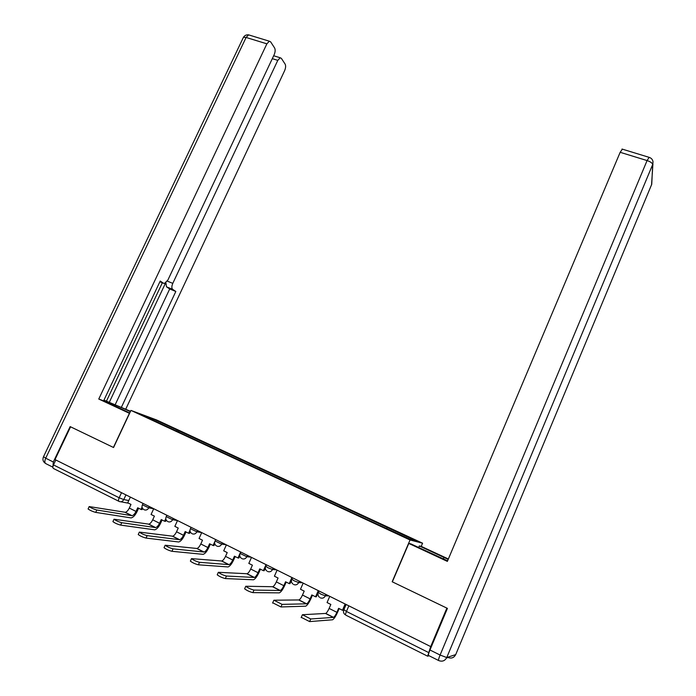 <?xml version="1.0" encoding="UTF-8"?>
<svg xmlns="http://www.w3.org/2000/svg" width="696" height="696" viewBox="0 0 696 696"><rect width="100%" height="100%" fill="white"/><g stroke="black" fill="none" stroke-linecap="round" stroke-linejoin="round"><path stroke-width="1.04" d="M421.21 546.404L422.576 543.202L156.626 419.966L130.952 410.405L410.048 539.983L392.17 581.76L446.875 608.113L430.711 646.593L55.001 459.577L70.574 426.813L113.561 447.519L130.952 410.405M118.868 501.303L53.705 468.617C52.705 468.173 52.626 466.938 53.47 464.911L119.164 497.77L123.766 499.571L128.777 500.528M55.811 459.978L53.47 464.911M430.711 646.593L427.64 656.189L429.127 655.763M386.645 528.429L387.315 527.49L416.06 540.809L409.831 539.191L379.329 525.219L163.664 425.125L140.679 414.294L153.181 418.94L177.376 430.154L176.427 431.05M387.315 527.49L177.376 430.154M422.576 543.202L410.048 539.983M178.437 431.981L179.002 430.754M153.155 420.079L153.181 418.94M329.756 596.341L327.059 602.553L330.852 604.45L329.121 608.417C327.877 611.158 326.746 612.828 325.737 613.437L302.438 614.733L310.764 618.979L309.633 621.589L301.264 617.343M345.155 604.006L342.449 610.253L338.63 608.339L336.907 612.323C335.663 615.073 334.541 616.76 333.541 617.378L310.764 618.979M345.634 604.363L346.095 604.598M342.449 610.253L343.102 610.227L345.677 604.267M309.633 621.589L332.584 619.779C334.054 618.857 335.716 616.36 337.569 612.297L339.161 608.608M418.67 547.508L419.331 545.951L421.393 546.447L448.372 558.984M419.331 545.951L448.198 559.393M438.506 660.469L428.606 655.502C428.092 655.345 428.545 653.5 429.963 649.986L447.432 608.382L392.353 581.847L408.796 543.428L411.066 543.967L447.589 560.837M408.796 543.428L447.354 561.385L620.162 152.302L622.355 149.153M129.56 413.372L98.762 399.043L266.873 43.831L246.106 37.453L45.71 458.203L53.322 462.005L70.148 426.605L113.413 447.45L129.412 413.32M129.734 413.006L104.391 400.896C101.512 399.043 118.068 405.899 130.378 411.632M130.544 411.293L121.33 407.421L175.827 291.485L172.651 289.362L166.492 286.822L165.909 282.759M103.956 400.13L121.33 407.421M159.889 281.767L163.577 283.281L160.228 281.036L103.617 400.844L98.762 399.043M167.284 281.123L172.782 283.368L277.791 60.369L272.301 58.655M172.782 283.368C171.59 286.256 171.547 288.248 172.651 289.362M125.785 409.074L284.612 70.705C285.743 67.973 285.925 65.789 285.151 64.154L281.358 58.333L280.192 57.768L277.791 60.369M163.577 283.281L164.447 283.481L167.893 280.027L274.12 54.81C275.285 51.991 275.459 49.729 274.633 47.998L270.613 41.821L269.335 41.203L266.873 43.831M53.322 462.005L52.887 467.068M109.263 402.366L165.57 283.02M106.479 401.07L162.342 282.776M115.24 404.594L169.702 288.962L166.492 286.822M169.702 288.962L175.827 291.485M303.178 583.109L300.481 589.251L304.204 591.113L302.482 595.037C301.229 597.742 300.072 599.378 299.002 599.952L273.928 600.213L282.089 604.372L280.958 606.956L272.719 602.788M318.281 590.626L315.584 596.803L311.834 594.932L310.111 598.873C308.867 601.588 307.71 603.232 306.658 603.815L282.089 604.372M315.584 596.803L316.288 596.803L318.855 590.913M280.958 606.956L305.709 606.19C307.267 605.329 308.981 602.884 310.825 598.865L312.417 595.219M277.095 570.128L274.407 576.201L278.061 578.028L276.338 581.908C275.085 584.579 273.902 586.18 272.771 586.719L245.758 586.258C248.089 588.016 250.838 589.286 253.996 590.069L252.865 592.618C249.699 591.844 246.95 590.573 244.627 588.807L244.748 588.538M291.911 577.506L289.223 583.613L285.551 581.769L283.829 585.675C282.576 588.355 281.401 589.964 280.288 590.504L253.996 590.069M289.223 583.613L289.98 583.639L291.511 580.168M252.865 592.618L279.34 592.862C280.993 592.052 282.741 589.669 284.594 585.693L286.178 582.091M251.5 557.383L248.82 563.395L252.404 565.187L250.69 569.024C249.438 571.668 248.22 573.234 247.036 573.73L218.353 572.312C220.589 574 223.303 575.244 226.478 576.044L225.347 578.567C222.163 577.767 219.458 576.523 217.222 574.826L217.343 574.565M266.046 564.63L263.358 570.668L259.756 568.867L258.042 572.721C256.789 575.366 255.58 576.94 254.414 577.454L226.478 576.044M263.358 570.668L264.158 570.729L265.333 568.084M225.347 578.567L253.475 579.785C255.206 579.029 256.998 576.697 258.851 572.773L260.435 569.206M226.383 544.881L223.703 550.823L227.218 552.581L225.513 556.382C224.26 558.992 223.016 560.524 221.78 560.985L191.496 558.644C193.645 560.263 196.316 561.481 199.508 562.307L198.386 564.795C195.184 563.986 192.514 562.76 190.365 561.133L190.478 560.88M240.651 551.989L237.98 557.966L234.439 556.191L232.725 560.01C231.472 562.62 230.237 564.169 229.019 564.639L199.508 562.307M237.98 557.966L238.824 558.053L239.798 555.878M198.386 564.795L228.097 566.944C229.898 566.248 231.725 563.96 233.586 560.089L235.17 556.556M201.718 532.605L199.056 538.487L202.501 540.209L200.796 543.967C199.543 546.551 198.273 548.048 196.994 548.474L165.161 545.238C167.24 546.795 169.876 547.996 173.069 548.848L171.947 551.302C168.745 550.466 166.109 549.266 164.038 547.7L164.152 547.456M214.812 541.627L213.063 545.499L209.583 543.759L207.878 547.526C206.625 550.118 205.364 551.623 204.102 552.058L173.069 548.848M213.063 545.499L213.959 545.603L214.777 543.776M171.947 551.302L203.18 554.347C205.059 553.703 206.929 551.467 208.783 547.63L210.357 544.142M177.506 520.556L174.844 526.367L178.237 528.064L176.532 531.788C175.279 534.337 173.991 535.807 172.66 536.198L139.348 532.101C141.34 533.597 143.95 534.78 147.161 535.642L146.038 538.078C142.828 537.216 140.218 536.042 138.226 534.528L138.33 534.302M189.982 530.213L188.599 533.249L185.188 531.544L183.492 535.276C182.23 537.834 180.951 539.313 179.638 539.713L147.161 535.642M188.599 533.249L189.538 533.388L190.252 531.822M146.038 538.078L178.724 541.984C180.673 541.392 182.578 539.2 184.431 535.407L186.006 531.953M153.729 508.715L151.076 514.475L154.399 516.136L152.711 519.816C151.45 522.339 150.136 523.784 148.761 524.14L114.031 519.216C115.954 520.652 118.529 521.817 121.748 522.705L120.634 525.106C117.406 524.227 114.831 523.07 112.909 521.617L113.013 521.4M165.779 518.633L164.587 521.234L161.237 519.555L159.541 523.253C158.279 525.776 156.974 527.229 155.617 527.594L121.748 522.705M164.587 521.234L165.561 521.391L166.187 520.034M120.634 525.106L154.712 529.839C156.731 529.299 158.662 527.15 160.524 523.401L162.09 519.982M130.369 497.092L127.733 502.79L130.996 504.426L129.308 508.071C128.055 510.56 126.716 511.969 125.297 512.299L89.192 506.575C91.054 507.958 93.595 509.107 96.822 510.011L95.709 512.387C92.481 511.49 89.941 510.342 88.079 508.95L88.183 508.741M142.054 507.14L141.001 509.428L137.704 507.775L136.016 511.438C134.763 513.935 133.432 515.353 132.023 515.692L96.822 510.011M141.001 509.428L142.019 509.611L142.567 508.411M95.709 512.387L131.126 517.92C133.214 517.415 135.181 515.318 137.042 511.612L138.608 508.228M142.436 504.8L148.77 507.845L153.712 508.759M149.362 506.549L148.77 507.845C147.622 509.837 146.09 510.473 144.159 509.768M166.214 516.641L172.617 519.729L177.497 520.547M173.217 518.416L172.617 519.729C171.468 521.739 169.911 522.383 167.945 521.661M190.417 528.69L196.898 531.831L201.57 532.536M197.499 530.509L196.898 531.831C195.741 533.867 194.167 534.511 192.174 533.771M215.081 540.966L221.641 544.159L226.087 544.733M222.242 542.819L221.641 544.159C220.475 546.212 218.875 546.865 216.847 546.108M240.198 553.477L246.836 556.722L251.047 557.165M247.445 555.365L246.836 556.722C245.671 558.792 244.052 559.445 241.982 558.679M265.785 566.213L267.969 567.771L272.519 569.519L276.486 569.824M273.128 568.154L272.519 569.519C271.344 571.616 269.7 572.269 267.595 571.486M291.859 579.194L294.156 580.821L298.688 582.561L302.403 582.726M299.297 581.177L298.688 582.561C297.505 584.683 295.844 585.336 293.695 584.536M318.437 592.427L320.847 594.132L325.363 595.854L328.808 595.872M325.972 594.454L325.363 595.854C324.171 597.995 322.492 598.656 320.299 597.838M125.941 494.891L123.766 499.571C122.635 501.538 121.113 502.173 119.216 501.477C118.32 501.085 118.303 499.85 119.164 497.77L121.522 492.69M128.612 503.225L120.826 501.781M427.509 656.128L345.808 615.142C345.303 614.951 345.512 613.724 346.434 611.453L428.545 652.517M343.911 609.644L346.434 611.453L348.853 605.851M336.907 612.323L329.121 608.417M333.349 617.43L325.537 613.489M455.767 654.466L651.743 184.266L652.683 164.517L446.754 657.537L455.706 654.605C453.975 657.816 451.417 658.773 448.015 657.485L446.554 657.972M429.963 649.986L440.09 655.04L647.08 160.567L620.162 152.302M443.387 558.966L444.031 557.435M649.15 157.339L647.08 160.567C650.534 161.759 652.404 163.081 652.683 164.517L653.031 161.864C652.665 159.48 651.273 157.94 648.837 157.252L621.98 149.04M652.935 163.743L651.56 184.692M440.09 655.04C438.671 658.573 438.202 660.408 438.68 660.556C442.238 661.913 444.935 660.904 446.754 657.537L440.09 655.04M52.887 467.181L46.093 463.78C44.57 463.101 44.448 461.248 45.71 458.203L43.552 456.663M269.335 41.203L248.594 34.861C246.375 34.617 244.653 35.435 243.435 37.314L246.106 37.453L248.594 34.861L249.664 35.192M45.336 463.31C43.004 461.674 42.378 459.517 43.465 456.837L243.182 37.836M310.111 598.873L302.482 595.037M306.449 603.858L298.784 599.995M283.829 585.675L276.338 581.908M280.062 590.547L272.545 586.745M258.042 572.721L250.69 569.024M254.179 577.48L246.802 573.756M232.725 560.01L225.513 556.382M228.775 564.656L221.537 561.002M207.878 547.526L200.796 543.967M203.841 552.076L196.733 548.483M183.492 535.276L176.532 531.788M179.359 539.722L172.382 536.198M159.541 523.253L152.711 519.816M155.33 527.594L148.483 524.132M136.016 511.438L129.308 508.071M131.735 515.684L125.002 512.282M319.055 591.017L318.359 592.601C317.637 594.428 318.002 595.976 319.438 597.238M292.477 577.784L291.781 579.368C291.058 581.203 291.433 582.743 292.894 583.987M266.411 564.804L265.707 566.379C264.985 568.223 265.359 569.754 266.846 570.981M240.825 552.076L240.12 553.633C239.389 555.478 239.781 557 241.277 558.209M215.708 539.574L215.003 541.123C214.272 542.967 214.672 544.49 216.186 545.673M191.052 527.298L190.356 528.847C189.617 530.691 190.017 532.196 191.557 533.371M166.849 515.249L166.144 516.789C165.413 518.633 165.813 520.13 167.362 521.278M143.08 503.417L142.376 504.939C141.636 506.784 142.054 508.271 143.611 509.411M346.138 604.493L343.833 609.835C343.111 611.662 343.476 613.22 344.903 614.507M302.273 615.02L301.133 617.63M333.541 617.378L325.737 613.437M280.192 57.768L273.676 55.75M273.728 600.491L272.588 603.067M306.658 603.815L299.002 599.952M245.758 586.258L244.627 588.807M280.288 590.504L272.771 586.719M218.353 572.312L217.222 574.826M254.414 577.454L247.036 573.73M191.496 558.644L190.365 561.133M229.019 564.639L221.78 560.985M165.161 545.238L164.038 547.7M204.102 552.058L196.994 548.474M139.348 532.101L138.226 534.528M179.638 539.713L172.66 536.198M114.031 519.216L112.909 521.617M155.617 527.594L148.761 524.14M89.192 506.575L88.079 508.95M132.023 515.692L125.297 512.299"/></g></svg>
